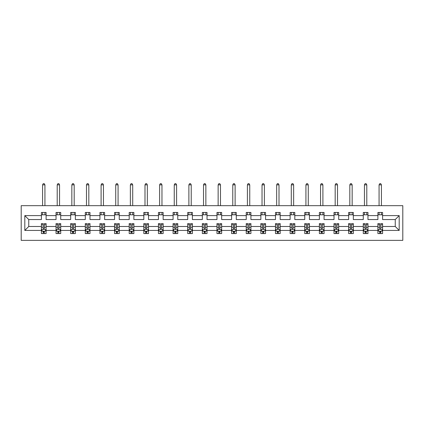 <?xml version="1.0" encoding="UTF-8"?>
<svg xmlns="http://www.w3.org/2000/svg" width="424" height="424" viewBox="0 0 424 424"><rect width="100%" height="100%" fill="white"/><g stroke="black" fill="none" stroke-linecap="round" stroke-linejoin="round"><path stroke-width="0.64" d="M21.2 240.371L402.8 240.371L402.8 205.672L21.2 205.672L21.2 240.371M382.591 230.428L382.591 226.49L395.253 226.49L399.191 230.428L382.591 230.428L382.591 233.571L380.81 233.571L380.81 231.181M377.901 230.428L367.958 230.428L367.958 226.49L377.901 226.49L377.901 233.571L382.591 233.571L382.591 231.064L381.706 231.064M367.958 230.428L367.958 233.571L366.177 233.571L366.177 231.181M363.273 230.428L353.33 230.428L353.33 226.49L363.273 226.49L363.273 233.571L367.958 233.571L367.958 231.064L367.078 231.064M353.33 230.428L353.33 233.571L351.549 233.571L351.549 231.181M348.639 230.428L338.702 230.428L338.702 226.49L348.639 226.49L348.639 233.571L353.33 233.571L353.33 231.064L352.45 231.064M338.702 230.428L338.702 233.571L336.916 233.571L336.916 231.181M334.011 230.428L324.069 230.428L324.069 226.49L334.011 226.49L334.011 233.571L338.702 233.571L338.702 231.064L337.817 231.064M324.069 230.428L324.069 233.571L322.288 233.571L322.288 231.181M319.383 230.428L309.441 230.428L309.441 226.49L319.383 226.49L319.383 233.571L324.069 233.571L324.069 231.064L323.189 231.064M309.441 230.428L309.441 233.571L307.66 233.571L307.66 231.181M304.75 230.428L294.807 230.428L294.807 226.49L304.75 226.49L304.75 233.571L309.441 233.571L309.441 231.064L308.561 231.064M294.807 230.428L294.807 233.571L293.026 233.571L293.026 231.181M290.122 230.428L280.179 230.428L280.179 226.49L290.122 226.49L290.122 233.571L294.807 233.571L294.807 231.064L293.927 231.064M280.179 230.428L280.179 233.571L278.398 233.571L278.398 231.181M275.489 230.428L265.551 230.428L265.551 226.49L275.489 226.49L275.489 233.571L280.179 233.571L280.179 231.064L279.299 231.064M265.551 230.428L265.551 233.571L263.77 233.571L263.77 231.181M260.861 230.428L250.918 230.428L250.918 226.49L260.861 226.49L260.861 233.571L265.551 233.571L265.551 231.064L264.666 231.064M250.918 230.428L250.918 233.571L249.137 233.571L249.137 231.181M246.233 230.428L236.29 230.428L236.29 226.49L246.233 226.49L246.233 233.571L250.918 233.571L250.918 231.064L250.038 231.064M236.29 230.428L236.29 233.571L234.509 233.571L234.509 231.181M231.599 230.428L221.662 230.428L221.662 226.49L231.599 226.49L231.599 233.571L236.29 233.571L236.29 231.064L235.41 231.064M221.662 230.428L221.662 233.571L219.876 233.571L219.876 231.181M216.971 230.428L207.029 230.428L207.029 226.49L216.971 226.49L216.971 233.571L221.662 233.571L221.662 231.064L220.777 231.064M207.029 230.428L207.029 233.571L205.248 233.571L205.248 231.181M202.338 230.428L192.401 230.428L192.401 226.49L202.338 226.49L202.338 233.571L207.029 233.571L207.029 231.064L206.149 231.064M192.401 230.428L192.401 233.571L190.62 233.571L190.62 231.181M187.71 230.428L177.767 230.428L177.767 226.49L187.71 226.49L187.71 233.571L192.401 233.571L192.401 231.064L191.516 231.064M177.767 230.428L177.767 233.571L175.987 233.571L175.987 231.181M173.082 230.428L163.139 230.428L163.139 226.49L173.082 226.49L173.082 233.571L177.767 233.571L177.767 231.064L176.888 231.064M163.139 230.428L163.139 233.571L161.358 233.571L161.358 231.181M158.449 230.428L148.511 230.428L148.511 226.49L158.449 226.49L158.449 233.571L163.139 233.571L163.139 231.064L162.26 231.064M148.511 230.428L148.511 233.571L146.725 233.571L146.725 231.181M143.821 230.428L133.878 230.428L133.878 226.49L143.821 226.49L143.821 233.571L148.511 233.571L148.511 231.064L147.626 231.064M133.878 230.428L133.878 233.571L132.097 233.571L132.097 231.181M129.193 230.428L119.25 230.428L119.25 226.49L129.193 226.49L129.193 233.571L133.878 233.571L133.878 231.064L132.998 231.064M119.25 230.428L119.25 233.571L117.469 233.571L117.469 231.181M114.56 230.428L104.617 230.428L104.617 226.49L114.56 226.49L114.56 233.571L119.25 233.571L119.25 231.064L118.37 231.064M104.617 230.428L104.617 233.571L102.836 233.571L102.836 231.181M99.932 230.428L89.989 230.428L89.989 226.49L99.932 226.49L99.932 233.571L104.617 233.571L104.617 231.064L103.737 231.064M89.989 230.428L89.989 233.571L88.208 233.571L88.208 231.181M85.298 230.428L75.361 230.428L75.361 226.49L85.298 226.49L85.298 233.571L89.989 233.571L89.989 231.064L89.109 231.064M75.361 230.428L75.361 233.571L73.58 233.571L73.58 231.181M70.67 230.428L60.727 230.428L60.727 226.49L70.67 226.49L70.67 233.571L75.361 233.571L75.361 231.064L74.476 231.064M60.727 230.428L60.727 233.571L58.947 233.571L58.947 231.181M56.042 230.428L46.099 230.428L46.099 226.49L56.042 226.49L56.042 233.571L60.727 233.571L60.727 231.064L59.848 231.064M46.099 230.428L46.099 233.571L44.319 233.571L44.319 231.181M41.409 230.428L24.809 230.428L24.809 215.609L41.409 215.609L41.409 219.547L28.747 219.547L28.747 226.49L41.409 226.49L41.409 233.571L46.099 233.571L46.099 231.064L45.22 231.064M46.099 215.609L56.042 215.609L56.042 219.547L46.099 219.547L46.099 212.466L41.409 212.466L41.409 215.609M60.727 215.609L70.67 215.609L70.67 219.547L60.727 219.547L60.727 212.466L56.042 212.466L56.042 215.609M75.361 215.609L85.298 215.609L85.298 219.547L75.361 219.547L75.361 212.466L70.67 212.466L70.67 215.609M89.989 215.609L99.932 215.609L99.932 219.547L89.989 219.547L89.989 212.466L85.298 212.466L85.298 215.609M104.617 215.609L114.56 215.609L114.56 219.547L104.617 219.547L104.617 212.466L99.932 212.466L99.932 215.609M119.25 215.609L129.193 215.609L129.193 219.547L119.25 219.547L119.25 212.466L114.56 212.466L114.56 215.609M133.878 215.609L143.821 215.609L143.821 219.547L133.878 219.547L133.878 212.466L129.193 212.466L129.193 215.609M148.511 215.609L158.449 215.609L158.449 219.547L148.511 219.547L148.511 212.466L143.821 212.466L143.821 215.609M163.139 215.609L173.082 215.609L173.082 219.547L163.139 219.547L163.139 212.466L158.449 212.466L158.449 215.609M177.767 215.609L187.71 215.609L187.71 219.547L177.767 219.547L177.767 212.466L173.082 212.466L173.082 215.609M192.401 215.609L202.338 215.609L202.338 219.547L192.401 219.547L192.401 212.466L187.71 212.466L187.71 215.609M207.029 215.609L216.971 215.609L216.971 219.547L207.029 219.547L207.029 212.466L202.338 212.466L202.338 215.609M221.662 215.609L231.599 215.609L231.599 219.547L221.662 219.547L221.662 212.466L216.971 212.466L216.971 215.609M236.29 215.609L246.233 215.609L246.233 219.547L236.29 219.547L236.29 212.466L231.599 212.466L231.599 215.609M250.918 215.609L260.861 215.609L260.861 219.547L250.918 219.547L250.918 212.466L246.233 212.466L246.233 215.609M265.551 215.609L275.489 215.609L275.489 219.547L265.551 219.547L265.551 212.466L260.861 212.466L260.861 215.609M280.179 215.609L290.122 215.609L290.122 219.547L280.179 219.547L280.179 212.466L275.489 212.466L275.489 215.609M294.807 215.609L304.75 215.609L304.75 219.547L294.807 219.547L294.807 212.466L290.122 212.466L290.122 215.609M309.441 215.609L319.383 215.609L319.383 219.547L309.441 219.547L309.441 212.466L304.75 212.466L304.75 215.609M324.069 215.609L334.011 215.609L334.011 219.547L324.069 219.547L324.069 212.466L319.383 212.466L319.383 215.609M338.702 215.609L348.639 215.609L348.639 219.547L338.702 219.547L338.702 212.466L334.011 212.466L334.011 215.609M353.33 215.609L363.273 215.609L363.273 219.547L353.33 219.547L353.33 212.466L348.639 212.466L348.639 215.609M367.958 215.609L377.901 215.609L377.901 219.547L367.958 219.547L367.958 212.466L363.273 212.466L363.273 215.609M395.253 226.49L395.253 219.547L382.591 219.547L382.591 212.466L377.901 212.466L377.901 215.609M382.591 215.609L399.191 215.609L399.191 230.428M24.809 215.609L28.747 219.547M377.901 214.814L382.591 214.814M363.273 214.814L367.958 214.814M348.639 214.814L353.33 214.814M334.011 214.814L338.702 214.814M319.383 214.814L324.069 214.814M304.75 214.814L309.441 214.814M290.122 214.814L294.807 214.814M275.489 214.814L280.179 214.814M260.861 214.814L265.551 214.814M246.233 214.814L250.918 214.814M231.599 214.814L236.29 214.814M216.971 214.814L221.662 214.814M202.338 214.814L207.029 214.814M187.71 214.814L192.401 214.814M173.082 214.814L177.767 214.814M158.449 214.814L163.139 214.814M143.821 214.814L148.511 214.814M129.193 214.814L133.878 214.814M114.56 214.814L119.25 214.814M99.932 214.814L104.617 214.814M85.298 214.814L89.989 214.814M70.67 214.814L75.361 214.814M56.042 214.814L60.727 214.814M41.409 214.814L46.099 214.814M43.19 231.223L44.319 231.223M57.823 231.223L58.947 231.223M72.451 231.223L73.58 231.223M87.084 231.223L88.208 231.223M101.712 231.223L102.836 231.223M116.34 231.223L117.469 231.223M130.974 231.223L132.097 231.223M145.602 231.223L146.725 231.223M160.23 231.223L161.358 231.223M174.863 231.223L175.987 231.223M189.491 231.223L190.62 231.223M204.124 231.223L205.248 231.223M218.752 231.223L219.876 231.223M233.38 231.223L234.509 231.223M248.013 231.223L249.137 231.223M262.642 231.223L263.77 231.223M277.275 231.223L278.398 231.223M291.903 231.223L293.026 231.223M306.531 231.223L307.66 231.223M321.164 231.223L322.288 231.223M335.792 231.223L336.916 231.223M350.42 231.223L351.549 231.223M365.053 231.223L366.177 231.223M379.681 231.223L380.81 231.223M28.747 226.49L24.809 230.428M399.191 215.609L395.253 219.547M43.19 232.352L44.319 232.352M46.099 224.757L46.099 223.581L44.319 223.581L44.319 224.757L46.099 224.757L46.099 226.49M41.409 226.49L41.409 223.581L43.19 223.581L43.19 228.6C43.566 229.32 43.942 229.32 44.319 228.6L44.319 224.757M42.294 231.064L41.409 231.064L41.409 233.571L43.19 233.571L43.19 231.181M41.409 229.304L42.347 231.181L45.161 231.181L46.099 229.304M44.928 214.814L44.928 212.466M44.928 205.672L44.928 184.848L42.58 184.848L42.58 205.672M42.58 214.814L42.58 212.466M42.58 184.848L43.285 183.629L44.223 183.629L44.928 184.848M57.823 232.352L58.947 232.352M60.727 224.757L60.727 223.581L58.947 223.581L58.947 224.757L60.727 224.757L60.727 226.49M56.042 226.49L56.042 223.581L57.823 223.581L57.823 228.6C58.194 229.32 58.57 229.32 58.947 228.6L58.947 224.757M56.922 231.064L56.042 231.064L56.042 233.571L57.823 233.571L57.823 231.181M56.042 229.304L56.98 231.181L59.789 231.181L60.727 229.304M59.556 214.814L59.556 212.466M59.556 205.672L59.556 184.848L57.214 184.848L57.214 205.672M57.214 214.814L57.214 212.466M57.214 184.848L57.918 183.629L58.851 183.629L59.556 184.848M72.451 232.352L73.58 232.352M75.361 224.757L75.361 223.581L73.58 223.581L73.58 224.757L75.361 224.757L75.361 226.49M70.67 226.49L70.67 223.581L72.451 223.581L72.451 228.6C72.827 229.32 73.204 229.32 73.58 228.6L73.58 224.757M71.55 231.064L70.67 231.064L70.67 233.571L72.451 233.571L72.451 231.181M70.67 229.304L71.608 231.181L74.423 231.181L75.361 229.304M74.189 214.814L74.189 212.466M74.189 205.672L74.189 184.848L71.842 184.848L71.842 205.672M71.842 214.814L71.842 212.466M71.842 184.848L72.546 183.629L73.485 183.629L74.189 184.848M87.084 232.352L88.208 232.352M89.989 224.757L89.989 223.581L88.208 223.581L88.208 224.757L89.989 224.757L89.989 226.49M85.298 226.49L85.298 223.581L87.084 223.581L87.084 228.6C87.455 229.32 87.832 229.32 88.208 228.6L88.208 224.757M86.183 231.064L85.298 231.064L85.298 233.571L87.084 233.571L87.084 231.181M85.298 229.304L86.236 231.181L89.051 231.181L89.989 229.304M88.817 214.814L88.817 212.466M88.817 205.672L88.817 184.848L86.475 184.848L86.475 205.672M86.475 214.814L86.475 212.466M86.475 184.848L87.174 183.629L88.113 183.629L88.817 184.848M101.712 232.352L102.836 232.352M104.617 224.757L104.617 223.581L102.836 223.581L102.836 224.757L104.617 224.757L104.617 226.49M99.932 226.49L99.932 223.581L101.712 223.581L101.712 228.6C102.089 229.32 102.46 229.32 102.836 228.6L102.836 224.757M100.811 231.064L99.932 231.064L99.932 233.571L101.712 233.571L101.712 231.181M99.932 229.304L100.87 231.181L103.684 231.181L104.617 229.304M103.445 214.814L103.445 212.466M103.445 205.672L103.445 184.848L101.103 184.848L101.103 205.672M101.103 214.814L101.103 212.466M101.103 184.848L101.808 183.629L102.746 183.629L103.445 184.848M116.34 232.352L117.469 232.352M119.25 224.757L119.25 223.581L117.469 223.581L117.469 224.757L119.25 224.757L119.25 226.49M114.56 226.49L114.56 223.581L116.34 223.581L116.34 228.6C116.717 229.32 117.093 229.32 117.469 228.6L117.469 224.757M115.439 231.064L114.56 231.064L114.56 233.571L116.34 233.571L116.34 231.181M114.56 229.304L115.498 231.181L118.312 231.181L119.25 229.304M118.079 214.814L118.079 212.466M118.079 205.672L118.079 184.848L115.731 184.848L115.731 205.672M115.731 214.814L115.731 212.466M115.731 184.848L116.436 183.629L117.374 183.629L118.079 184.848M130.974 232.352L132.097 232.352M133.878 224.757L133.878 223.581L132.097 223.581L132.097 224.757L133.878 224.757L133.878 226.49M129.193 226.49L129.193 223.581L130.974 223.581L130.974 228.6C131.345 229.32 131.721 229.32 132.097 228.6L132.097 224.757M130.073 231.064L129.193 231.064L129.193 233.571L130.974 233.571L130.974 231.181M129.193 229.304L130.126 231.181L132.94 231.181L133.878 229.304M132.707 214.814L132.707 212.466M132.707 205.672L132.707 184.848L130.364 184.848L130.364 205.672M130.364 214.814L130.364 212.466M130.364 184.848L131.064 183.629L132.002 183.629L132.707 184.848M145.602 232.352L146.725 232.352M148.511 224.757L148.511 223.581L146.725 223.581L146.725 224.757L148.511 224.757L148.511 226.49M143.821 226.49L143.821 223.581L145.602 223.581L145.602 228.6C145.978 229.32 146.354 229.32 146.725 228.6L146.725 224.757M144.701 231.064L143.821 231.064L143.821 233.571L145.602 233.571L145.602 231.181M143.821 229.304L144.759 231.181L147.573 231.181L148.511 229.304M147.335 214.814L147.335 212.466M147.335 205.672L147.335 184.848L144.992 184.848L144.992 205.672M144.992 214.814L144.992 212.466M144.992 184.848L145.697 183.629L146.635 183.629L147.335 184.848M160.23 232.352L161.358 232.352M163.139 224.757L163.139 223.581L161.358 223.581L161.358 224.757L163.139 224.757L163.139 226.49M158.449 226.49L158.449 223.581L160.23 223.581L160.23 228.6C160.606 229.32 160.982 229.32 161.358 228.6L161.358 224.757M159.334 231.064L158.449 231.064L158.449 233.571L160.23 233.571L160.23 231.181M158.449 229.304L159.387 231.181L162.201 231.181L163.139 229.304M161.968 214.814L161.968 212.466M161.968 205.672L161.968 184.848L159.62 184.848L159.62 205.672M159.62 214.814L159.62 212.466M159.62 184.848L160.325 183.629L161.263 183.629L161.968 184.848M174.863 232.352L175.987 232.352M177.767 224.757L177.767 223.581L175.987 223.581L175.987 224.757L177.767 224.757L177.767 226.49M173.082 226.49L173.082 223.581L174.863 223.581L174.863 228.6C175.239 229.32 175.61 229.32 175.987 228.6L175.987 224.757M173.962 231.064L173.082 231.064L173.082 233.571L174.863 233.571L174.863 231.181M173.082 229.304L174.02 231.181L176.829 231.181L177.767 229.304M176.596 214.814L176.596 212.466M176.596 205.672L176.596 184.848L174.253 184.848L174.253 205.672M174.253 214.814L174.253 212.466M174.253 184.848L174.958 183.629L175.896 183.629L176.596 184.848M189.491 232.352L190.62 232.352M192.401 224.757L192.401 223.581L190.62 223.581L190.62 224.757L192.401 224.757L192.401 226.49M187.71 226.49L187.71 223.581L189.491 223.581L189.491 228.6C189.867 229.32 190.244 229.32 190.62 228.6L190.62 224.757M188.59 231.064L187.71 231.064L187.71 233.571L189.491 233.571L189.491 231.181M187.71 229.304L188.648 231.181L191.463 231.181L192.401 229.304M191.229 214.814L191.229 212.466M191.229 205.672L191.229 184.848L188.881 184.848L188.881 205.672M188.881 214.814L188.881 212.466M188.881 184.848L189.586 183.629L190.524 183.629L191.229 184.848M204.124 232.352L205.248 232.352M207.029 224.757L207.029 223.581L205.248 223.581L205.248 224.757L207.029 224.757L207.029 226.49M202.338 226.49L202.338 223.581L204.124 223.581L204.124 228.6C204.495 229.32 204.872 229.32 205.248 228.6L205.248 224.757M203.223 231.064L202.338 231.064L202.338 233.571L204.124 233.571L204.124 231.181M202.338 229.304L203.276 231.181L206.091 231.181L207.029 229.304M205.857 214.814L205.857 212.466M205.857 205.672L205.857 184.848L203.515 184.848L203.515 205.672M203.515 214.814L203.515 212.466M203.515 184.848L204.214 183.629L205.152 183.629L205.857 184.848M218.752 232.352L219.876 232.352M221.662 224.757L221.662 223.581L219.876 223.581L219.876 224.757L221.662 224.757L221.662 226.49M216.971 226.49L216.971 223.581L218.752 223.581L218.752 228.6C219.129 229.32 219.5 229.32 219.876 228.6L219.876 224.757M217.851 231.064L216.971 231.064L216.971 233.571L218.752 233.571L218.752 231.181M216.971 229.304L217.91 231.181L220.724 231.181L221.662 229.304M220.485 214.814L220.485 212.466M220.485 205.672L220.485 184.848L218.143 184.848L218.143 205.672M218.143 214.814L218.143 212.466M218.143 184.848L218.848 183.629L219.786 183.629L220.485 184.848M233.38 232.352L234.509 232.352M236.29 224.757L236.29 223.581L234.509 223.581L234.509 224.757L236.29 224.757L236.29 226.49M231.599 226.49L231.599 223.581L233.38 223.581L233.38 228.6C233.757 229.32 234.133 229.32 234.509 228.6L234.509 224.757M232.484 231.064L231.599 231.064L231.599 233.571L233.38 233.571L233.38 231.181M231.599 229.304L232.538 231.181L235.352 231.181L236.29 229.304M235.119 214.814L235.119 212.466M235.119 205.672L235.119 184.848L232.771 184.848L232.771 205.672M232.771 214.814L232.771 212.466M232.771 184.848L233.476 183.629L234.414 183.629L235.119 184.848M248.013 232.352L249.137 232.352M250.918 224.757L250.918 223.581L249.137 223.581L249.137 224.757L250.918 224.757L250.918 226.49M246.233 226.49L246.233 223.581L248.013 223.581L248.013 228.6C248.385 229.32 248.761 229.32 249.137 228.6L249.137 224.757M247.113 231.064L246.233 231.064L246.233 233.571L248.013 233.571L248.013 231.181M246.233 229.304L247.171 231.181L249.98 231.181L250.918 229.304M249.747 214.814L249.747 212.466M249.747 205.672L249.747 184.848L247.404 184.848L247.404 205.672M247.404 214.814L247.404 212.466M247.404 184.848L248.104 183.629L249.042 183.629L249.747 184.848M262.642 232.352L263.77 232.352M265.551 224.757L265.551 223.581L263.77 223.581L263.77 224.757L265.551 224.757L265.551 226.49M260.861 226.49L260.861 223.581L262.642 223.581L262.642 228.6C263.018 229.32 263.394 229.32 263.77 228.6L263.77 224.757M261.74 231.064L260.861 231.064L260.861 233.571L262.642 233.571L262.642 231.181M260.861 229.304L261.799 231.181L264.613 231.181L265.551 229.304M264.38 214.814L264.38 212.466M264.38 205.672L264.38 184.848L262.032 184.848L262.032 205.672M262.032 214.814L262.032 212.466M262.032 184.848L262.737 183.629L263.675 183.629L264.38 184.848M277.275 232.352L278.398 232.352M280.179 224.757L280.179 223.581L278.398 223.581L278.398 224.757L280.179 224.757L280.179 226.49M275.489 226.49L275.489 223.581L277.275 223.581L277.275 228.6C277.646 229.32 278.022 229.32 278.398 228.6L278.398 224.757M276.374 231.064L275.489 231.064L275.489 233.571L277.275 233.571L277.275 231.181M275.489 229.304L276.427 231.181L279.241 231.181L280.179 229.304M279.008 214.814L279.008 212.466M279.008 205.672L279.008 184.848L276.665 184.848L276.665 205.672M276.665 214.814L276.665 212.466M276.665 184.848L277.365 183.629L278.303 183.629L279.008 184.848M291.903 232.352L293.026 232.352M294.807 224.757L294.807 223.581L293.026 223.581L293.026 224.757L294.807 224.757L294.807 226.49M290.122 226.49L290.122 223.581L291.903 223.581L291.903 228.6C292.279 229.32 292.65 229.32 293.026 228.6L293.026 224.757M291.002 231.064L290.122 231.064L290.122 233.571L291.903 233.571L291.903 231.181M290.122 229.304L291.06 231.181L293.874 231.181L294.807 229.304M293.636 214.814L293.636 212.466M293.636 205.672L293.636 184.848L291.293 184.848L291.293 205.672M291.293 214.814L291.293 212.466M291.293 184.848L291.998 183.629L292.936 183.629L293.636 184.848M306.531 232.352L307.66 232.352M309.441 224.757L309.441 223.581L307.66 223.581L307.66 224.757L309.441 224.757L309.441 226.49M304.75 226.49L304.75 223.581L306.531 223.581L306.531 228.6C306.907 229.32 307.283 229.32 307.66 228.6L307.66 224.757M305.63 231.064L304.75 231.064L304.75 233.571L306.531 233.571L306.531 231.181M304.75 229.304L305.688 231.181L308.502 231.181L309.441 229.304M308.269 214.814L308.269 212.466M308.269 205.672L308.269 184.848L305.921 184.848L305.921 205.672M305.921 214.814L305.921 212.466M305.921 184.848L306.626 183.629L307.564 183.629L308.269 184.848M321.164 232.352L322.288 232.352M324.069 224.757L324.069 223.581L322.288 223.581L322.288 224.757L324.069 224.757L324.069 226.49M319.383 226.49L319.383 223.581L321.164 223.581L321.164 228.6C321.535 229.32 321.911 229.32 322.288 228.6L322.288 224.757M320.263 231.064L319.383 231.064L319.383 233.571L321.164 233.571L321.164 231.181M319.383 229.304L320.316 231.181L323.13 231.181L324.069 229.304M322.897 214.814L322.897 212.466M322.897 205.672L322.897 184.848L320.555 184.848L320.555 205.672M320.555 214.814L320.555 212.466M320.555 184.848L321.254 183.629L322.192 183.629L322.897 184.848M335.792 232.352L336.916 232.352M338.702 224.757L338.702 223.581L336.916 223.581L336.916 224.757L338.702 224.757L338.702 226.49M334.011 226.49L334.011 223.581L335.792 223.581L335.792 228.6C336.168 229.32 336.545 229.32 336.916 228.6L336.916 224.757M334.891 231.064L334.011 231.064L334.011 233.571L335.792 233.571L335.792 231.181M334.011 229.304L334.949 231.181L337.764 231.181L338.702 229.304M337.525 214.814L337.525 212.466M337.525 205.672L337.525 184.848L335.183 184.848L335.183 205.672M335.183 214.814L335.183 212.466M335.183 184.848L335.887 183.629L336.826 183.629L337.525 184.848M350.42 232.352L351.549 232.352M353.33 224.757L353.33 223.581L351.549 223.581L351.549 224.757L353.33 224.757L353.33 226.49M348.639 226.49L348.639 223.581L350.42 223.581L350.42 228.6C350.796 229.32 351.173 229.32 351.549 228.6L351.549 224.757M349.524 231.064L348.639 231.064L348.639 233.571L350.42 233.571L350.42 231.181M348.639 229.304L349.577 231.181L352.392 231.181L353.33 229.304M352.159 214.814L352.159 212.466M352.159 205.672L352.159 184.848L349.811 184.848L349.811 205.672M349.811 214.814L349.811 212.466M349.811 184.848L350.516 183.629L351.454 183.629L352.159 184.848M365.053 232.352L366.177 232.352M367.958 224.757L367.958 223.581L366.177 223.581L366.177 224.757L367.958 224.757L367.958 226.49M363.273 226.49L363.273 223.581L365.053 223.581L365.053 228.6C365.43 229.32 365.801 229.32 366.177 228.6L366.177 224.757M364.152 231.064L363.273 231.064L363.273 233.571L365.053 233.571L365.053 231.181M363.273 229.304L364.211 231.181L367.02 231.181L367.958 229.304M366.786 214.814L366.786 212.466M366.786 205.672L366.786 184.848L364.444 184.848L364.444 205.672M364.444 214.814L364.444 212.466M364.444 184.848L365.149 183.629L366.082 183.629L366.786 184.848M379.681 232.352L380.81 232.352M382.591 224.757L382.591 223.581L380.81 223.581L380.81 224.757L382.591 224.757L382.591 226.49M377.901 226.49L377.901 223.581L379.681 223.581L379.681 228.6C380.058 229.32 380.434 229.32 380.81 228.6L380.81 224.757M378.78 231.064L377.901 231.064L377.901 233.571L379.681 233.571L379.681 231.181M377.901 229.304L378.839 231.181L381.653 231.181L382.591 229.304M381.42 214.814L381.42 212.466M381.42 205.672L381.42 184.848L379.072 184.848L379.072 205.672M379.072 214.814L379.072 212.466M379.072 184.848L379.777 183.629L380.715 183.629L381.42 184.848M41.435 229.352L46.078 229.352M41.409 224.757L43.19 224.757M44.319 227.269L46.099 227.269M41.409 227.269L43.19 227.269M43.19 231.753L44.319 231.753M56.063 229.352L60.706 229.352M56.042 224.757L57.823 224.757M58.947 227.269L60.727 227.269M56.042 227.269L57.823 227.269M57.823 231.753L58.947 231.753M70.691 229.352L75.334 229.352M70.67 224.757L72.451 224.757M73.58 227.269L75.361 227.269M70.67 227.269L72.451 227.269M72.451 231.753L73.58 231.753M85.325 229.352L89.968 229.352M85.298 224.757L87.084 224.757M88.208 227.269L89.989 227.269M85.298 227.269L87.084 227.269M87.084 231.753L88.208 231.753M99.953 229.352L104.596 229.352M99.932 224.757L101.712 224.757M102.836 227.269L104.617 227.269M99.932 227.269L101.712 227.269M101.712 231.753L102.836 231.753M114.586 229.352L119.224 229.352M114.56 224.757L116.34 224.757M117.469 227.269L119.25 227.269M114.56 227.269L116.34 227.269M116.34 231.753L117.469 231.753M129.214 229.352L133.857 229.352M129.193 224.757L130.974 224.757M132.097 227.269L133.878 227.269M129.193 227.269L130.974 227.269M130.974 231.753L132.097 231.753M143.842 229.352L148.485 229.352M143.821 224.757L145.602 224.757M146.725 227.269L148.511 227.269M143.821 227.269L145.602 227.269M145.602 231.753L146.725 231.753M158.475 229.352L163.118 229.352M158.449 224.757L160.23 224.757M161.358 227.269L163.139 227.269M158.449 227.269L160.23 227.269M160.23 231.753L161.358 231.753M173.103 229.352L177.746 229.352M173.082 224.757L174.863 224.757M175.987 227.269L177.767 227.269M173.082 227.269L174.863 227.269M174.863 231.753L175.987 231.753M187.731 229.352L192.374 229.352M187.71 224.757L189.491 224.757M190.62 227.269L192.401 227.269M187.71 227.269L189.491 227.269M189.491 231.753L190.62 231.753M202.365 229.352L207.007 229.352M202.338 224.757L204.124 224.757M205.248 227.269L207.029 227.269M202.338 227.269L204.124 227.269M204.124 231.753L205.248 231.753M216.993 229.352L221.635 229.352M216.971 224.757L218.752 224.757M219.876 227.269L221.662 227.269M216.971 227.269L218.752 227.269M218.752 231.753L219.876 231.753M231.626 229.352L236.269 229.352M231.599 224.757L233.38 224.757M234.509 227.269L236.29 227.269M231.599 227.269L233.38 227.269M233.38 231.753L234.509 231.753M246.254 229.352L250.897 229.352M246.233 224.757L248.013 224.757M249.137 227.269L250.918 227.269M246.233 227.269L248.013 227.269M248.013 231.753L249.137 231.753M260.882 229.352L265.525 229.352M260.861 224.757L262.642 224.757M263.77 227.269L265.551 227.269M260.861 227.269L262.642 227.269M262.642 231.753L263.77 231.753M275.515 229.352L280.158 229.352M275.489 224.757L277.275 224.757M278.398 227.269L280.179 227.269M275.489 227.269L277.275 227.269M277.275 231.753L278.398 231.753M290.143 229.352L294.786 229.352M290.122 224.757L291.903 224.757M293.026 227.269L294.807 227.269M290.122 227.269L291.903 227.269M291.903 231.753L293.026 231.753M304.776 229.352L309.414 229.352M304.75 224.757L306.531 224.757M307.66 227.269L309.441 227.269M304.75 227.269L306.531 227.269M306.531 231.753L307.66 231.753M319.404 229.352L324.047 229.352M319.383 224.757L321.164 224.757M322.288 227.269L324.069 227.269M319.383 227.269L321.164 227.269M321.164 231.753L322.288 231.753M334.033 229.352L338.675 229.352M334.011 224.757L335.792 224.757M336.916 227.269L338.702 227.269M334.011 227.269L335.792 227.269M335.792 231.753L336.916 231.753M348.666 229.352L353.309 229.352M348.639 224.757L350.42 224.757M351.549 227.269L353.33 227.269M348.639 227.269L350.42 227.269M350.42 231.753L351.549 231.753M363.294 229.352L367.937 229.352M363.273 224.757L365.053 224.757M366.177 227.269L367.958 227.269M363.273 227.269L365.053 227.269M365.053 231.753L366.177 231.753M377.922 229.352L382.565 229.352M377.901 224.757L379.681 224.757M380.81 227.269L382.591 227.269M377.901 227.269L379.681 227.269M379.681 231.753L380.81 231.753"/></g></svg>
